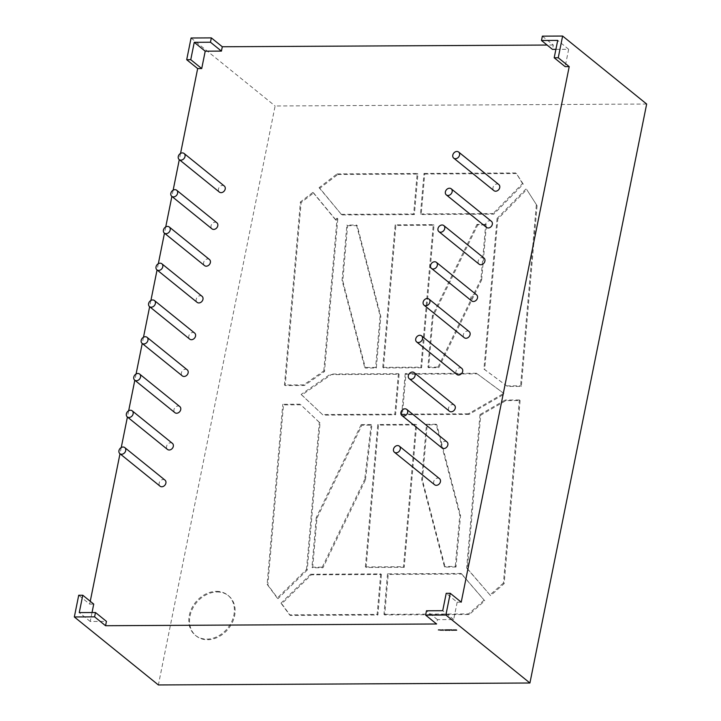 <?xml version="1.0" encoding="UTF-8"?>
<svg xmlns="http://www.w3.org/2000/svg" width="721" height="721" viewBox="0 0 721 721"><rect width="100%" height="100%" fill="white"/><g stroke="black" fill="none" stroke-linecap="round" stroke-linejoin="round"><path stroke-width="0.54" stroke-dasharray="3.6 2.7" d="M216.868 222.762A3.911 3.127 -51 0 0 215.146 222.185A3.911 3.127 -51 0 0 211.388 224.79A3.911 3.127 -51 0 0 211.956 228.836M209.46 259.524A3.911 3.127 -51 0 0 207.729 258.947A3.911 3.127 -51 0 0 203.971 261.552A3.911 3.127 -51 0 0 204.539 265.607M202.042 296.295A3.911 3.127 -51 0 0 200.321 295.709A3.911 3.127 -51 0 0 196.554 298.314A3.911 3.127 -51 0 0 197.13 302.369M194.634 333.057A3.911 3.127 -51 0 0 192.904 332.471A3.911 3.127 -51 0 0 189.145 335.076A3.911 3.127 -51 0 0 189.713 339.131M187.217 369.819A3.911 3.127 -51 0 0 185.495 369.242A3.911 3.127 -51 0 0 181.728 371.847A3.911 3.127 -51 0 0 182.305 375.893M179.808 406.581A3.911 3.127 -51 0 0 178.078 406.004A3.911 3.127 -51 0 0 174.32 408.609A3.911 3.127 -51 0 0 174.888 412.664M172.391 443.352A3.911 3.127 -51 0 0 170.661 442.766A3.911 3.127 -51 0 0 166.902 445.371A3.911 3.127 -51 0 0 167.479 449.426M164.983 480.114A3.911 3.127 -51 0 0 163.252 479.528A3.911 3.127 -51 0 0 159.494 482.133A3.911 3.127 -51 0 0 160.062 486.188M483.998 258.091A3.911 3.127 -51 0 0 482.268 257.505A3.911 3.127 -51 0 0 478.51 260.11A3.911 3.127 -51 0 0 479.086 264.165M476.59 294.853A3.911 3.127 -51 0 0 474.86 294.267A3.911 3.127 -51 0 0 471.101 296.872A3.911 3.127 -51 0 0 471.669 300.927M491.416 221.32A3.911 3.127 -51 0 0 489.685 220.743A3.911 3.127 -51 0 0 485.927 223.348A3.911 3.127 -51 0 0 486.495 227.403M498.824 184.558A3.911 3.127 -51 0 0 497.093 183.981A3.911 3.127 -51 0 0 493.335 186.586A3.911 3.127 -51 0 0 493.912 190.632M224.285 186A3.911 3.127 -51 0 0 222.555 185.414A3.911 3.127 -51 0 0 218.796 188.019A3.911 3.127 -51 0 0 219.364 192.074M461.764 368.377A3.911 3.127 -51 0 0 460.034 367.8A3.911 3.127 -51 0 0 456.276 370.405A3.911 3.127 -51 0 0 456.844 374.46M469.173 331.615A3.911 3.127 -51 0 0 467.442 331.038A3.911 3.127 -51 0 0 463.684 333.643A3.911 3.127 -51 0 0 464.252 337.689M454.347 405.148A3.911 3.127 -51 0 0 452.617 404.562A3.911 3.127 -51 0 0 448.859 407.167A3.911 3.127 -51 0 0 449.426 411.222M446.939 441.91A3.911 3.127 -51 0 0 445.208 441.324A3.911 3.127 -51 0 0 441.45 443.929A3.911 3.127 -51 0 0 442.018 447.984M439.522 478.672A3.911 3.127 -51 0 0 437.791 478.095A3.911 3.127 -51 0 0 434.033 480.7A3.911 3.127 -51 0 0 434.601 484.746M217.138 591.959A25.794 20.612 129 0 1 228.548 595.789A25.794 20.612 129 0 1 232.315 622.547A25.794 20.612 129 0 1 207.513 639.725A25.794 20.612 129 0 1 196.094 635.895A25.794 20.612 129 0 1 192.336 609.137A25.794 20.612 129 0 1 217.138 591.959M216.408 591.373A25.794 20.612 129 0 1 227.818 595.195A25.794 20.612 129 0 1 231.585 621.953A25.794 20.612 129 0 1 206.774 639.13A25.794 20.612 129 0 1 195.364 635.309A25.794 20.612 129 0 1 191.606 608.551A25.794 20.612 129 0 1 216.408 591.373M542.363 36.158L553.322 45.026L552.448 49.37M461.224 602.17L457.177 602.188L446.209 593.32M92.027 612.535L90.233 621.466L106.447 621.385M457.177 602.188L453.671 619.564L437.458 619.645L436.584 623.989M555.9 49.352L568.662 49.28L565.156 66.647M553.322 45.026L547.122 45.053M180.556 153.411L179.295 159.656M173.148 190.173L171.886 196.418M165.731 226.935L164.469 233.189M158.323 263.706L157.061 269.951M150.905 300.468L149.644 306.713M143.488 337.23L142.235 343.475M136.08 373.992L134.818 380.246M128.662 410.763L127.41 417.008M121.254 447.525L119.992 453.77M90.251 601.278L89.674 604.117L78.715 595.249M93.73 604.099L89.674 604.117M456.014 567.039L445.109 567.094L422.425 480.105L427.229 424.876L436.854 424.822L460.539 515.605L456.014 567.039L455.275 566.445L444.379 566.499L445.109 567.094M404.22 567.31L366.106 567.508L378.507 425.129L416.621 424.93L404.22 567.31L403.49 566.715L365.376 566.913L366.106 567.508M481.655 279.937L486.441 224.952L477.708 224.997L433.132 316.168L428.644 367.728L438.765 367.674L481.655 279.937L480.925 279.351L485.711 224.357L486.441 224.952M469.101 414.386L402.39 414.737L405.923 374.235L477.266 373.857L504.502 393.963L469.101 414.386L468.371 413.8L503.772 393.369L504.502 393.963M337.816 174.482L417.919 174.058L414.386 214.561L341.835 214.948L319.809 188.253L337.816 174.482L337.086 173.887L319.079 187.667L319.809 188.253M537.055 205.674L521.328 386.384L507.494 386.456L484.683 369.621L497.796 219.031L526.718 189.551L537.055 205.674L526.718 189.551M646.665 104.04L275.116 105.987L158.377 684.95M313.635 192.976L336.202 220.311L337.816 218.778L324.513 371.549L304.424 385.465L285.192 385.564L301.126 202.538L313.635 192.976L312.905 192.381L300.396 201.952L301.126 202.538M520.093 400.543L504.15 583.64L490.577 595.654L467.361 568.608L480.718 415.152L505.917 400.615L520.093 400.543L519.363 399.948L503.42 583.046L504.15 583.64M307.227 570.068L277.973 598.664L267.833 584.884L283.515 404.878L300.801 404.787L320.034 422.984L307.227 570.068L306.497 569.482L277.243 598.07L277.973 598.664M461.791 574.051L484.755 600.809L469.299 614.499L384.699 614.941L388.222 574.439L461.791 574.051L461.061 573.456L484.755 600.809M381.418 574.475L377.894 614.977L290.311 615.437L281.722 603.765L311.319 574.835L381.418 574.475L380.688 573.88L310.589 574.249L311.319 574.835M424.723 174.022L516.443 173.545L523.248 184.143L493.813 214.146L421.19 214.525L424.723 174.022L423.993 173.437L420.46 213.939L421.19 214.525M399.119 374.271L395.586 414.773L323.116 415.152L301.838 395.018L331.29 374.623L399.119 374.271L398.38 373.676L330.56 374.037L331.29 374.623M421.596 367.764L383.482 367.962L395.892 225.43L434.006 225.222L421.596 367.764L420.866 367.178L382.752 367.377L383.482 367.962M347.594 225.682L357.219 225.628L380.832 316.447L376.344 368.007L365.439 368.061L342.79 280.911L347.594 225.682L346.864 225.087L356.489 225.033L357.219 225.628M365.484 479.862L371.883 425.165L361.906 425.219L316.988 518.129L312.662 567.788L322.999 567.733L365.484 479.862L364.754 479.267L371.153 424.579L371.883 425.165M437.458 619.645L426.499 610.777M191.083 37.997L275.116 105.987M324.513 371.549L323.783 370.964L303.694 384.879L284.462 384.978L300.396 201.952M284.462 384.978L285.192 385.564M303.694 384.879L304.424 385.465M323.783 370.964L337.086 218.184L337.816 218.778M337.086 218.184L335.472 219.725L336.202 220.311M312.905 192.381L335.472 219.725M525.988 188.956L497.066 218.445L497.796 219.031M497.066 218.445L483.953 369.026L484.683 369.621M483.953 369.026L507.494 386.456M506.764 385.861L520.589 385.789L521.328 386.384M536.325 205.079L520.589 385.789M519.363 399.948L505.187 400.02L505.917 400.615M505.187 400.02L479.988 414.557L480.718 415.152M479.988 414.557L466.631 568.013L467.361 568.608M466.631 568.013L490.577 595.654M503.42 583.046L489.847 595.068M306.497 569.482L319.304 422.389L320.034 422.984M319.304 422.389L300.801 404.787M300.062 404.193L282.776 404.283L283.515 404.878M277.243 598.07L267.103 584.289L282.776 404.283M267.103 584.289L267.833 584.884M461.061 573.456L387.492 573.844L388.222 574.439M387.492 573.844L383.969 614.346L384.699 614.941M484.025 600.214L468.569 613.904L383.969 614.346M468.569 613.904L469.299 614.499M310.589 574.249L280.992 603.171L281.722 603.765M380.688 573.88L377.155 614.382L289.581 614.842L280.992 603.171M289.581 614.842L290.311 615.437M377.155 614.382L377.894 614.977M319.079 187.667L341.835 214.948M341.105 214.353L413.656 213.975L414.386 214.561M337.086 173.887L417.18 173.473L413.656 213.975M417.18 173.473L417.919 174.058M420.46 213.939L493.083 213.56L493.813 214.146M523.248 184.143L522.518 183.549L493.083 213.56M522.518 183.549L516.443 173.545M423.993 173.437L515.713 172.95M477.266 373.857L503.772 393.369M476.536 373.271L405.193 373.64L405.923 374.235M405.193 373.64L401.66 414.142L402.39 414.737M468.371 413.8L401.66 414.142M301.838 395.018L301.108 394.432L330.56 374.037M301.108 394.432L323.116 415.152M398.38 373.676L394.856 414.178L322.386 414.557M394.856 414.178L395.586 414.773M485.711 224.357L476.978 224.402L477.708 224.997M476.978 224.402L432.402 315.582L433.132 316.168M432.402 315.582L427.913 367.142L428.644 367.728M427.913 367.142L438.035 367.088L438.765 367.674M438.035 367.088L480.925 279.351M382.752 367.377L395.162 224.835L433.276 224.637L420.866 367.178M433.276 224.637L434.006 225.222M395.162 224.835L395.892 225.43M356.489 225.033L380.102 315.852L375.614 367.413L364.709 367.467L342.051 280.325L346.864 225.087M342.051 280.325L342.79 280.911M364.709 367.467L365.439 368.061M375.614 367.413L376.344 368.007M380.102 315.852L380.832 316.447M371.153 424.579L361.176 424.624L361.906 425.219M361.176 424.624L316.258 517.543L316.988 518.129M316.258 517.543L311.932 567.202L312.662 567.788M311.932 567.202L322.269 567.148L322.999 567.733M322.269 567.148L364.754 479.267M365.376 566.913L377.777 424.543L415.891 424.345L403.49 566.715M415.891 424.345L416.621 424.93M377.777 424.543L378.507 425.129M444.379 566.499L421.695 479.519L426.499 424.281L436.124 424.236L459.809 515.019L455.275 566.445M459.809 515.019L460.539 515.605M436.124 424.236L436.854 424.822M426.499 424.281L427.229 424.876M421.695 479.519L422.425 480.105M455.978 629.694L456.699 630.181M456.627 630.037L456.069 629.893M455.996 629.983L455.537 629.893M455.474 629.866L456.005 629.947M454.762 629.694L455.483 630.19M455.411 630.046L454.843 629.893M454.78 629.992L454.32 629.902M454.257 629.875L454.789 629.947M453.536 629.703L454.266 630.19M454.185 630.046L453.626 629.902M453.563 630.001L453.094 629.902M453.04 629.875L453.572 629.956M452.247 630.109L451.382 629.712L452.076 629.857M452.103 629.712L452.662 630.334M451.256 629.721L451.688 630.064L451.229 629.866M450.931 629.721L450.237 629.721L450.895 629.866M449.426 629.893L450.255 629.902L449.471 629.929M448.904 629.73L449.598 630.217L448.877 629.875M449.12 629.902L448.48 629.902L449.102 629.983M448.002 629.73L448.435 630.082L447.975 629.875M447.543 629.739L447.975 630.082L447.516 629.884M446.632 629.911L447.2 629.712L446.669 629.938M446.2 629.739L446.804 630.226L445.506 629.748L446.173 629.893M445.614 630.091L445.091 629.748L445.596 630.199M445.344 630.226L444.298 629.938L445.317 630.37M444.145 630.055L443.532 629.893M443.045 629.902L443.172 630.379M443.073 630.19L442.072 629.911M442.55 629.92L443.045 629.911M441.549 630.118L440.846 629.848L441.531 630.226M440.774 630.091L439.981 629.947L440.828 630.154M439.576 629.775L438.404 629.784L439.549 629.92M453.671 619.564L442.712 610.696M568.662 49.28L557.703 40.412M90.233 621.466L79.265 612.598M227.818 595.195L228.548 595.789M195.364 635.309L196.094 635.895"/><path stroke-width="1.08" d="M171.769 196.328L211.956 228.836A3.911 3.127 -51 0 0 213.686 229.422A3.911 3.127 -51 0 0 217.445 226.818A3.911 3.127 -51 0 0 216.868 222.762L176.681 190.245A3.911 3.127 129 0 1 177.249 194.3A3.911 3.127 129 0 1 173.491 196.905A3.911 3.127 129 0 1 171.769 196.328A3.911 3.127 129 0 1 171.192 192.273A3.911 3.127 129 0 1 174.951 189.668A3.911 3.127 129 0 1 176.681 190.245M164.352 233.09L204.539 265.607A3.911 3.127 -51 0 0 206.269 266.184A3.911 3.127 -51 0 0 210.027 263.58A3.911 3.127 -51 0 0 209.46 259.524L169.273 227.007A3.911 3.127 129 0 1 169.841 231.062A3.911 3.127 129 0 1 166.082 233.667A3.911 3.127 129 0 1 164.352 233.09A3.911 3.127 129 0 1 163.784 229.035A3.911 3.127 129 0 1 167.542 226.43A3.911 3.127 129 0 1 169.273 227.007M156.935 269.852L197.13 302.369A3.911 3.127 -51 0 0 198.861 302.946A3.911 3.127 -51 0 0 202.619 300.342A3.911 3.127 -51 0 0 202.042 296.295L161.855 263.778A3.911 3.127 129 0 1 162.423 267.833A3.911 3.127 129 0 1 158.665 270.429A3.911 3.127 129 0 1 156.935 269.852A3.911 3.127 129 0 1 156.367 265.797A3.911 3.127 129 0 1 160.125 263.192A3.911 3.127 129 0 1 161.855 263.778M149.526 306.614L189.713 339.131A3.911 3.127 -51 0 0 191.444 339.708A3.911 3.127 -51 0 0 195.202 337.113A3.911 3.127 -51 0 0 194.634 333.057L154.447 300.54A3.911 3.127 129 0 1 155.015 304.595A3.911 3.127 129 0 1 151.257 307.2A3.911 3.127 129 0 1 149.526 306.614A3.911 3.127 129 0 1 148.959 302.559A3.911 3.127 129 0 1 152.717 299.963A3.911 3.127 129 0 1 154.447 300.54M142.109 343.385L182.305 375.893A3.911 3.127 -51 0 0 184.035 376.479A3.911 3.127 -51 0 0 187.793 373.875A3.911 3.127 -51 0 0 187.217 369.819L147.03 337.302A3.911 3.127 129 0 1 147.598 341.357A3.911 3.127 129 0 1 143.839 343.962A3.911 3.127 129 0 1 142.109 343.385A3.911 3.127 129 0 1 141.541 339.33A3.911 3.127 129 0 1 145.3 336.725A3.911 3.127 129 0 1 147.03 337.302M134.701 380.147L174.888 412.664A3.911 3.127 -51 0 0 176.618 413.241A3.911 3.127 -51 0 0 180.376 410.637A3.911 3.127 -51 0 0 179.808 406.581L139.622 374.064A3.911 3.127 129 0 1 140.189 378.119A3.911 3.127 129 0 1 136.431 380.724A3.911 3.127 129 0 1 134.701 380.147A3.911 3.127 129 0 1 134.133 376.092A3.911 3.127 129 0 1 137.891 373.487A3.911 3.127 129 0 1 139.622 374.064M127.284 416.909L167.479 449.426A3.911 3.127 -51 0 0 169.21 450.003A3.911 3.127 -51 0 0 172.968 447.399A3.911 3.127 -51 0 0 172.391 443.352L132.204 410.835A3.911 3.127 129 0 1 132.772 414.89A3.911 3.127 129 0 1 129.014 417.486A3.911 3.127 129 0 1 127.284 416.909A3.911 3.127 129 0 1 126.716 412.854A3.911 3.127 129 0 1 130.474 410.249A3.911 3.127 129 0 1 132.204 410.835M119.875 453.671L160.062 486.188A3.911 3.127 -51 0 0 161.792 486.765A3.911 3.127 -51 0 0 165.551 484.17A3.911 3.127 -51 0 0 164.983 480.114L124.787 447.597A3.911 3.127 129 0 1 125.364 451.652A3.911 3.127 129 0 1 121.606 454.257A3.911 3.127 129 0 1 119.875 453.671A3.911 3.127 129 0 1 119.307 449.616A3.911 3.127 129 0 1 123.066 447.02A3.911 3.127 129 0 1 124.787 447.597M438.891 231.648L479.086 264.165A3.911 3.127 -51 0 0 480.808 264.742A3.911 3.127 -51 0 0 484.566 262.138A3.911 3.127 -51 0 0 483.998 258.091L443.812 225.574A3.911 3.127 -51 0 0 442.081 224.988A3.911 3.127 -51 0 0 438.323 227.593A3.911 3.127 -51 0 0 438.891 231.648A3.911 3.127 -51 0 0 440.621 232.225A3.911 3.127 -51 0 0 444.379 229.629A3.911 3.127 -51 0 0 443.812 225.574M431.482 268.41L471.669 300.927A3.911 3.127 -51 0 0 473.4 301.504A3.911 3.127 -51 0 0 477.158 298.909A3.911 3.127 -51 0 0 476.59 294.853L436.394 262.336A3.911 3.127 -51 0 0 434.664 261.759A3.911 3.127 -51 0 0 430.906 264.355A3.911 3.127 -51 0 0 431.482 268.41A3.911 3.127 -51 0 0 433.213 268.996A3.911 3.127 -51 0 0 436.971 266.391A3.911 3.127 -51 0 0 436.394 262.336M446.308 194.886L486.495 227.403A3.911 3.127 -51 0 0 488.225 227.98A3.911 3.127 -51 0 0 491.983 225.376A3.911 3.127 -51 0 0 491.416 221.32L451.22 188.803A3.911 3.127 -51 0 0 449.489 188.226A3.911 3.127 -51 0 0 445.731 190.831A3.911 3.127 -51 0 0 446.308 194.886A3.911 3.127 -51 0 0 448.038 195.463A3.911 3.127 -51 0 0 451.797 192.858A3.911 3.127 -51 0 0 451.22 188.803M453.716 158.124L493.912 190.632A3.911 3.127 -51 0 0 495.633 191.218A3.911 3.127 -51 0 0 499.392 188.614A3.911 3.127 -51 0 0 498.824 184.558L458.637 152.041A3.911 3.127 -51 0 0 456.907 151.464A3.911 3.127 -51 0 0 453.149 154.069A3.911 3.127 -51 0 0 453.716 158.124A3.911 3.127 -51 0 0 455.447 158.701A3.911 3.127 -51 0 0 459.205 156.096A3.911 3.127 -51 0 0 458.637 152.041M179.178 159.557L219.364 192.074A3.911 3.127 -51 0 0 221.095 192.651A3.911 3.127 -51 0 0 224.853 190.056A3.911 3.127 -51 0 0 224.285 186L184.098 153.483A3.911 3.127 129 0 1 184.666 157.538A3.911 3.127 129 0 1 180.908 160.143A3.911 3.127 129 0 1 179.178 159.557A3.911 3.127 129 0 1 178.61 155.502A3.911 3.127 129 0 1 182.368 152.906A3.911 3.127 129 0 1 184.098 153.483M416.657 341.943L456.844 374.46A3.911 3.127 -51 0 0 458.574 375.037A3.911 3.127 -51 0 0 462.332 372.433A3.911 3.127 -51 0 0 461.764 368.377L421.569 335.86A3.911 3.127 -51 0 0 419.838 335.283A3.911 3.127 -51 0 0 416.08 337.888A3.911 3.127 -51 0 0 416.657 341.943A3.911 3.127 -51 0 0 418.378 342.52A3.911 3.127 -51 0 0 422.145 339.915A3.911 3.127 -51 0 0 421.569 335.86M424.065 305.181L464.252 337.689A3.911 3.127 -51 0 0 465.982 338.275A3.911 3.127 -51 0 0 469.741 335.671A3.911 3.127 -51 0 0 469.173 331.615L428.986 299.098A3.911 3.127 -51 0 0 427.256 298.521A3.911 3.127 -51 0 0 423.497 301.126A3.911 3.127 -51 0 0 424.065 305.181A3.911 3.127 -51 0 0 425.796 305.758A3.911 3.127 -51 0 0 429.554 303.153A3.911 3.127 -51 0 0 428.986 299.098M409.24 378.705L449.426 411.222A3.911 3.127 -51 0 0 451.157 411.799A3.911 3.127 -51 0 0 454.915 409.195A3.911 3.127 -51 0 0 454.347 405.148L414.16 372.631A3.911 3.127 -51 0 0 412.43 372.045A3.911 3.127 -51 0 0 408.672 374.65A3.911 3.127 -51 0 0 409.24 378.705A3.911 3.127 -51 0 0 410.97 379.282A3.911 3.127 -51 0 0 414.728 376.686A3.911 3.127 -51 0 0 414.16 372.631M401.831 415.467L442.018 447.984A3.911 3.127 -51 0 0 443.748 448.561A3.911 3.127 -51 0 0 447.507 445.966A3.911 3.127 -51 0 0 446.939 441.91L406.743 409.393A3.911 3.127 -51 0 0 405.013 408.816A3.911 3.127 -51 0 0 401.255 411.412A3.911 3.127 -51 0 0 401.831 415.467A3.911 3.127 -51 0 0 403.553 416.053A3.911 3.127 -51 0 0 407.311 413.448A3.911 3.127 -51 0 0 406.743 409.393M394.414 452.238L434.601 484.746A3.911 3.127 -51 0 0 436.331 485.332A3.911 3.127 -51 0 0 440.089 482.728A3.911 3.127 -51 0 0 439.522 478.672L399.335 446.155A3.911 3.127 -51 0 0 397.604 445.578A3.911 3.127 -51 0 0 393.846 448.183A3.911 3.127 -51 0 0 394.414 452.238A3.911 3.127 -51 0 0 396.144 452.815A3.911 3.127 -51 0 0 399.903 450.21A3.911 3.127 -51 0 0 399.335 446.155M105.563 625.72L106.447 621.385L95.478 612.517L79.265 612.598L82.771 595.231L78.715 595.249L74.335 616.96L158.377 684.95L529.917 683.003L445.884 615.013L425.624 615.121L436.584 623.989L105.563 625.72L94.604 616.861L74.335 616.96M95.478 612.517L94.604 616.861M547.122 45.053L222.302 46.757L221.428 51.101L205.215 51.191L201.718 68.558L190.759 59.69L194.255 42.323L210.469 42.233L211.343 37.889L191.083 37.997L186.703 59.708L197.662 68.576L180.556 153.411M190.759 59.69L186.703 59.708M201.718 68.558L197.662 68.576M558.252 57.761L562.623 36.05L542.363 36.158L541.489 40.502L557.703 40.412L554.197 57.779L558.252 57.761L569.211 66.629L461.224 602.17L450.264 593.302L445.884 615.013M555.9 49.352L552.448 49.37L541.489 40.502M450.264 593.302L446.209 593.32L442.712 610.696L426.499 610.777L425.624 615.121M440.774 630.091L439.954 630.091L440.828 630.154M445.731 630.235L445.064 629.893L445.731 630.235M447.245 630.19L446.38 629.857L447.426 630.055M448.958 629.938L449.571 630.361L448.354 630.046L448.967 629.875M449.255 630.01L448.552 629.866M450.805 629.866L451.328 630.208L450.805 629.866M454.708 629.848L455.483 630.19L454.275 630.19L454.708 629.848M455.933 629.839L456.699 630.181L455.501 630.19L455.933 629.839M453.491 629.848L454.266 630.19L453.058 630.199L453.491 629.848M451.977 629.857L452.662 630.334L451.977 629.857M451.13 629.866L451.661 630.208L451.13 629.866M450.048 630.172L449.183 629.839L450.228 630.046M447.876 629.884L448.399 630.226L447.876 629.884M447.417 629.884L447.948 630.226L447.417 629.884M446.074 629.893L446.777 630.37L446.074 629.893M444.821 629.983L445.317 630.37L444.785 630.019M443.1 629.902L443.172 630.379L442.072 629.911L443.1 629.902M441.739 630.082L440.819 629.992L441.522 630.262M439.45 629.92L438.368 629.929L439.45 629.92M569.211 66.629L565.156 66.647L554.197 57.779M179.295 159.656L173.148 190.173M171.886 196.418L165.731 226.935M164.469 233.189L158.323 263.706M157.061 269.951L150.905 300.468M149.644 306.713L143.488 337.23M142.235 343.475L136.08 373.992M134.818 380.246L128.662 410.763M127.41 417.008L121.254 447.525M119.992 453.77L90.251 601.278M92.027 612.535L93.73 604.099L82.771 595.231M562.623 36.05L646.665 104.04L529.917 683.003M222.302 46.757L211.343 37.889M221.428 51.101L210.469 42.233M449.507 630.046L450.129 630.037L449.661 629.875M448.94 630.181L448.453 630.046L449.102 629.983M446.705 630.064L447.326 630.055L446.867 629.884M440.053 630.091L440.675 630.091L440.207 629.911M205.215 51.191L194.255 42.323"/></g></svg>
